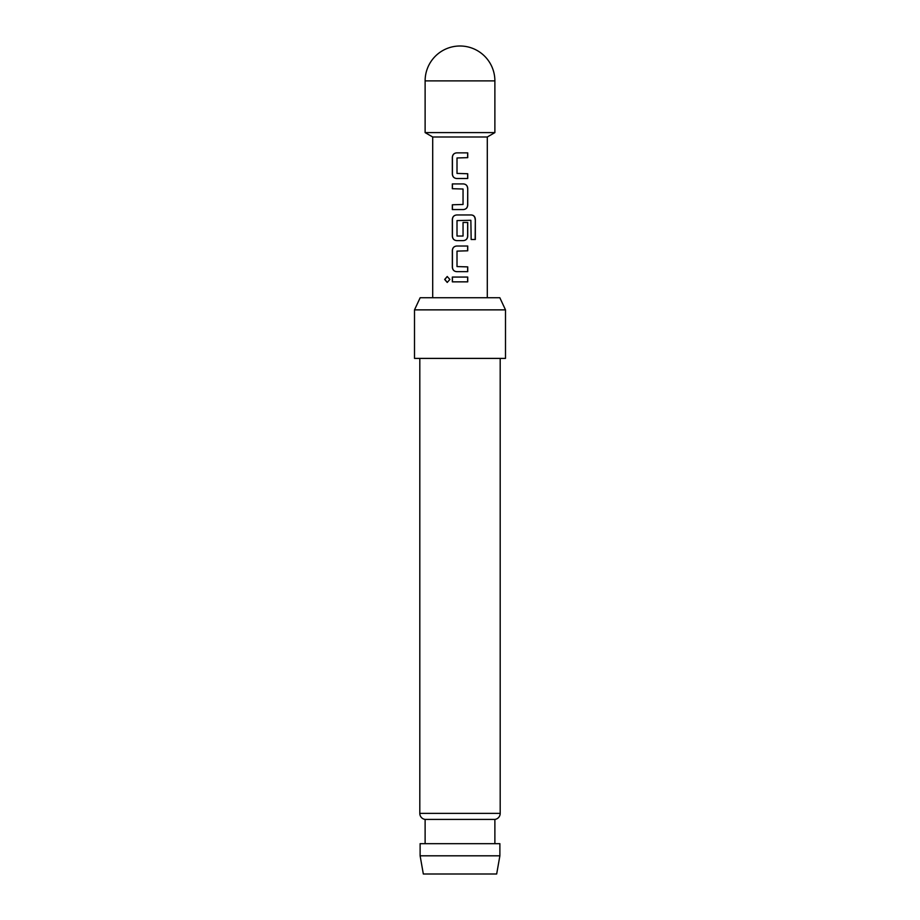 <?xml version="1.0" encoding="UTF-8"?>
<svg xmlns="http://www.w3.org/2000/svg" width="920" height="920" viewBox="0 0 920 920"><rect width="100%" height="100%" fill="white"/><g stroke="black" fill="none" stroke-linecap="round" stroke-linejoin="round"><path stroke-width="1.38" d="M447.281 276.506L444.843 279.461L447.281 282.428M449.891 279.461L447.212 276.506L444.671 279.461L447.212 282.428L449.891 279.461M456.734 152.869C454.077 153.134 452.64 154.617 452.421 157.331L452.421 174.052C452.663 176.778 454.1 178.261 456.734 178.514L467.728 178.514L467.728 173.73L457.01 173.42L457.01 157.964L467.728 157.653L467.728 152.869L456.699 152.869C454.008 153.134 452.559 154.617 452.329 157.331L452.329 174.052C452.571 176.767 454.031 178.261 456.699 178.514M467.636 178.514L467.636 173.73M452.421 204.78L452.421 209.564M452.421 183.919L452.421 188.703M456.734 214.969C454.077 215.234 452.64 216.717 452.421 219.431L452.421 236.152C452.663 238.878 454.1 240.361 456.734 240.614L463.369 240.614C466.049 240.35 467.509 238.867 467.728 236.152L467.728 222.456L463.047 222.456L463.047 236.037L457.01 236.037L457.01 220.593L470.867 220.271L471.155 239.499L475.329 239.499L475.329 219.431C475.145 216.717 473.846 215.222 471.454 214.969L456.699 214.969C454.008 215.234 452.559 216.717 452.329 219.431L452.329 236.152C452.571 238.867 454.031 240.361 456.699 240.614M463.335 240.614C465.98 240.35 467.417 238.867 467.636 236.152L467.636 222.456M456.734 246.019C454.077 246.284 452.64 247.767 452.421 250.481L452.421 267.202C452.663 269.928 454.1 271.411 456.734 271.664L467.728 271.664L467.728 266.88L457.01 266.57L457.01 251.114L467.728 250.803L467.728 246.019L456.699 246.019C454.008 246.284 452.559 247.767 452.329 250.481L452.329 267.202C452.571 269.916 454.031 271.411 456.699 271.664M467.636 271.664L467.636 266.88M452.421 277.07L452.421 281.853M432.699 297.735L432.699 136.988L425.12 132.606L494.879 132.606L494.879 80.879A34.879 34.879 0 0 0 460 46A34.879 34.879 0 0 0 425.12 80.879L494.879 80.879M432.699 136.988L487.301 136.988L494.879 132.606M460 183.919L463.369 183.919C466.037 184.172 467.486 185.667 467.728 188.381L467.728 205.102C467.509 207.816 466.049 209.3 463.369 209.564L452.329 209.564L452.329 204.78L463.047 204.47L463.047 189.014L452.329 188.703L452.329 183.919L460 183.919M460 277.07L467.728 277.07L467.728 281.853L452.329 281.853L452.329 277.07L460 277.07M496.673 874L423.327 874L420.118 855.807L499.882 855.807L496.673 874M419.808 358.397L419.808 813.383A6.06 6.06 0 0 0 425.12 819.409L425.12 843.674M500.192 358.397L500.192 813.383A6.06 6.06 0 0 1 494.879 819.409L425.12 819.409M414.506 309.867L420.164 297.735L499.836 297.735L505.494 309.867L414.506 309.867L414.506 358.397L505.494 358.397L505.494 309.867M494.879 819.409L494.879 843.674M499.882 855.807L499.882 843.674L420.118 843.674L420.118 855.807M467.636 281.853L467.636 277.07M467.636 250.803L467.636 246.019M475.157 239.499L475.329 219.431M475.157 219.431C474.973 216.706 473.697 215.222 471.327 214.969M463.335 209.564C465.98 209.3 467.417 207.816 467.636 205.102L467.728 188.381M467.636 188.381C467.406 185.656 465.968 184.172 463.335 183.919M467.636 157.653L467.636 152.869M419.808 813.383L500.192 813.383M487.301 297.735L487.301 136.988M425.12 132.606L425.12 80.879"/></g></svg>
